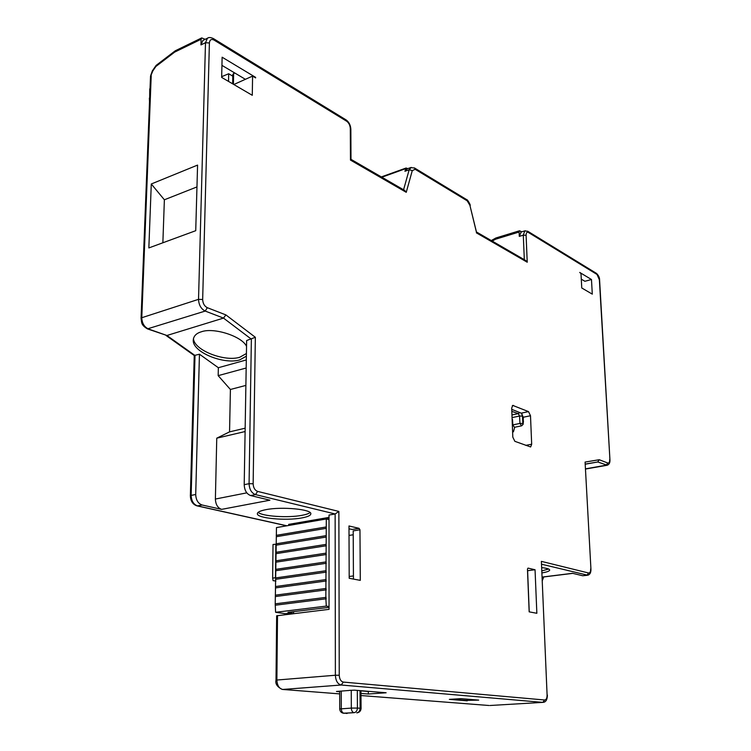 <?xml version="1.0" encoding="UTF-8"?>
<svg xmlns="http://www.w3.org/2000/svg" width="751" height="751" viewBox="0 0 751 751"><rect width="100%" height="100%" fill="white"/><g stroke="black" fill="none" stroke-linecap="round" stroke-linejoin="round"><path stroke-width="1.13" d="M529.239 611.868L527.606 570.704L535.05 569.746L528.037 568.103L527.455 569.005L529.164 611.849L536.852 613.285L535.05 569.746M293.275 613.642L293.829 611.633M348.99 528.835L352.303 529.455L359.072 528.338L348.98 525.963L349.206 578.289L360.292 580.363L359.964 529.784L353.195 530.891L353.449 579.087M197.579 165.089L195.729 230.698L148.848 247.933L151.28 183.986L197.579 165.089M338.87 511.431L335.134 513.975L335.378 675.243L339.245 675.233L338.87 511.431L257.631 491.407C254.861 490.328 253.369 487.784 253.143 483.766L255.349 337.293L246.638 340.541L244.206 484.677C244.516 490.403 246.657 494.027 250.618 495.547L269.9 500.204L221.611 509.366C217.734 507.958 215.659 504.522 215.387 499.04L216.757 438.18L229.553 431.872L230.407 389.478L245.877 385.413M542.363 577.031L572.553 573.304L582.72 575.754L587.226 575.294M250.618 495.547L255.49 494.599L335.134 513.975L329.022 515.045L329.051 609.343L276.65 615.792L276.011 680.199C275.148 683.823 277.222 686.893 282.235 689.409L282.723 689.456C279.147 688.629 277.194 685.494 276.884 680.03L335.378 675.243C335.753 680.894 337.697 684.152 341.217 685.015L282.723 689.456L339.687 693.886M349.196 576.505L353.43 575.923M296.664 524.095L296.354 523.616L329.022 517.965M359.964 529.784L359.072 528.338M349.018 535.444L353.223 534.768M291.388 525.005L288.628 524.395L329.022 517.383M246.178 368.009L218.175 375.65L218.353 367.718L199.447 354.2L195.711 494.487C195.973 500.053 198.114 503.555 202.113 505.001L221.611 509.366M301.714 517.946C285.906 520.987 256.579 518.246 257.358 513.665C257.48 512.079 260.362 510.736 266.023 509.647C281.907 506.437 311.937 509.328 310.839 513.834C310.679 515.496 307.638 516.866 301.714 517.946M258.147 512.342C262.127 516.322 287.746 518.049 301.724 515.374C305.91 514.623 308.699 513.684 310.088 512.558M296.354 523.616L294.927 523.297M255.349 337.293L225.882 314.904L223.507 318.095L251.369 339.17L249.079 483.691C249.398 489.436 251.529 493.069 255.49 494.599L257.631 491.407M218.353 367.718L246.309 359.954M194.246 355.505L199.447 354.2M147.806 329.013L166.919 335.49L223.507 318.095L205.201 311.064L207.332 307.703L225.882 314.904M246.375 356.181L239.682 359.917C223.864 364.826 191.909 352.059 193.279 339.921C193.683 335.96 196.358 333.256 201.324 331.801C213.838 327.136 242.075 336.345 246.535 346.333M193.439 338.551C194.021 350.37 224.69 362.01 239.729 357.269L246.422 353.514M230.407 389.478L218.175 375.65M229.553 431.872L245.155 428.183M245.098 431.543L216.757 438.18M203.718 40.047L202.901 40.441L200.958 44.91L201.118 39.259L174.664 52.11L175.499 50.674M407.784 168.637L406.103 168.017L404.92 171.266L409.182 169.735L412.29 170.599L406.244 192.312L404.62 190.388M406.986 168.928L404.92 171.266M521.738 231.824L519.551 230.754L519.11 232.031L495.576 239.212L495.998 237.954M521.203 231.984L519.288 236.387L519.11 232.031M585.433 464.165L597.768 461.968L607.193 465.245C609.249 464.456 610.159 462.607 609.934 459.706L599.373 279.794L597.045 274.481L528.385 232.453C526.892 231.796 526.132 232.744 526.094 235.288L527.23 262.23L525.512 260.372M541.959 567.662C546.916 568.207 549.488 568.986 549.685 570.018C549.591 571.079 547.094 572.027 542.184 572.863M542.091 570.807L548.634 569.033M467.235 700.824L449.351 699.378L460.898 698.646L478.678 700.11L467.225 700.383M360.959 690.873L368.319 691.474L368.337 694.008L386.136 692.769L354.472 690.16L349.375 690.366M339.687 691.727L336.457 691.464L349.375 690.441M368.337 694.008L360.968 693.426M368.319 691.474L369.454 691.399M475.777 699.876L466.155 700.354L452.064 699.209M476.359 231.918L469.91 205.342L467.197 200.817L415.172 169.294L412.29 170.599M579.716 272.435L580.992 273.589L581.762 287.98L592.295 294.139L591.478 279.513L579.716 272.435M222.127 57.207L221.658 77.4L252.28 95.302L252.589 76.086L255.612 77.907L255.622 77.372L222.127 57.207M511.75 409.361L521.232 413.144L528.516 411.614L512.726 405.409L511.703 408.084L512.802 437.129L514.857 441.325L530.647 446.967L531.68 444.226L530.497 415.735L523.306 417.237L523.137 424.221M528.516 411.614L530.497 415.735M512.595 431.534L513.421 431.806L514.707 427.244M521.842 425.648L523.118 424.315L523.456 420.945M521.232 413.144L523.306 417.237M521.41 425.883L514.435 427.3L512.82 424.897L512.529 419.556L512.21 421.555M513.421 431.806L512.604 431.966M581.293 279.156L584.879 281.287L591.478 279.513M609.699 459.509C609.728 462.1 609.089 463.273 607.803 463.029L599.26 459.725L597.768 461.968L585.423 464.052M585.076 462.081L590.934 569.023L585.076 462.081L599.26 459.725M541.387 561.363L547.094 694.985L541.387 561.363L588.596 573.004C589.995 573.069 590.69 571.689 590.68 568.873M207.332 307.703C204.413 306.192 202.864 303.451 202.667 299.499L209.398 42.967C209.773 39.7 211.331 38.742 214.082 40.085L346.718 121.258C348.877 122.892 350.079 125.323 350.304 128.534L350.464 160.076L350.98 159.334L404.996 190.604M162.864 242.78L164.375 199.785L151.28 183.986M164.375 199.785L196.959 186.924M205.23 39.315L201.69 37.925L201.118 39.259M228.529 81.418L228.689 73.739L232.801 76.17M234.669 72.922L232.838 74.33L232.641 83.821M221.676 76.686L228.689 73.739M233.814 84.506L252.589 76.086M255.105 77.597L255.622 77.372M221.939 65.356L245.399 79.315M542.494 580.223L543.733 576.956M275.852 544.212L273.017 544.494L272.651 578.129L273.101 580.683L275.927 581.002M272.651 578.129L275.504 577.716L275.589 570.093M275.589 569.765L275.673 561.541M275.673 561.213L275.758 553.027M275.767 552.698L275.852 544.541M329.051 606.526L326.291 606.095L325.831 597.974L326.31 518.979L276.471 527.587L275.213 604.395L275.608 612.29L285.511 613.727L291.989 612.938L287.943 612.347L329.051 607.362M326.31 518.979L329.022 519.617M326.094 526.986L276.396 535.341M276.377 536.693L326.31 528.338M326.094 535.67L276.312 543.79M276.293 545.151L326.31 537.031M326.094 544.391L276.218 552.276M276.208 553.637L326.31 545.752M326.103 553.14L276.133 560.781M276.124 562.152L326.31 554.51M326.103 561.917L276.049 569.324M276.03 570.694L326.3 563.297M326.112 570.732L275.955 577.894M275.946 579.265L326.3 572.121M326.122 579.575L275.87 586.493M275.861 587.873L326.3 580.964M326.122 588.446L275.786 595.121M275.767 596.501L326.3 589.845M326.131 597.355L275.692 603.776M275.683 605.165L326.3 598.763M275.608 612.29L326.291 606.095M291.989 612.938L292.289 611.821M142.878 323.249L142.183 321.221M286.92 525.784L197.551 505.892L202.113 505.001M276.011 680.199L276.884 680.03L277.513 615.538M253.143 483.766L249.079 483.691L244.206 484.677M195.711 494.487L191.148 495.407L195.007 355.486L166.919 335.49L148.435 328.966C144.23 326.938 142.014 323.193 141.789 317.72L141.057 318.33C141.826 322.339 140.653 324.789 147.431 328.882L205.201 311.064C201.033 308.905 198.808 305 198.527 299.339L205.492 42.723L209.398 42.967M215.387 499.04L246.797 492.853M197.551 505.892C193.542 504.447 191.411 500.955 191.148 495.407L190.36 495.81C190.585 501.011 192.716 504.343 196.762 505.808L197.551 505.892M202.667 299.499L198.527 299.339L141.789 317.72L151.214 75.616L150.5 76.471L152.875 70.847L152.322 70.904L150.651 75.663M201.69 37.925L175.255 50.796L174.664 52.11L155.898 66.463L156.264 65.29M155.898 66.463L152.875 70.847M152.322 70.904L156.124 65.393L175.133 50.89M150.04 88.299L150.069 87.445M149.674 97.555L149.721 88.881M381.855 177.208L405.662 168.656M492.205 241.09L495.576 239.212M519.288 236.387L523.297 235.166L524.32 259.677M585.677 468.812L606.188 465.207L607.803 463.029M541.818 564.273L587.742 575.228C589.995 574.599 591.065 572.525 590.934 569.023M588.596 573.004L586.907 575.247L582.72 575.754M489.999 705.499L543.452 702.326C546.005 701.903 547.319 699.472 547.404 695.05M339.245 675.233C339.508 679.186 340.87 681.467 343.329 682.077L341.217 685.015L542.823 702.373L544.644 699.998C546.259 699.819 547.066 698.148 547.094 694.985M489.023 705.499L360.987 695.539M360.011 690.62L360.123 708.249L357.42 708.071L357.316 690.394M361.071 708.409L360.123 708.249C359.936 710.925 358.828 712.464 356.781 712.849L357.298 712.802C359.635 712.286 360.893 710.822 361.071 708.409L360.959 690.695M351.252 690.394L351.327 708.099L339.724 708.953L339.687 691.23M339.724 708.953C339.893 711.235 341.076 712.661 343.263 713.206L354.078 712.68C356.115 712.295 357.232 710.756 357.42 708.071L351.327 708.099C351.506 710.793 352.426 712.314 354.078 712.68L344.033 713.281C342.381 712.915 341.461 711.404 341.292 708.728L341.245 691.117M347.159 713.422L346.155 713.412M476.359 232.829L527.23 262.23M544.644 699.998L343.329 682.077M350.464 160.076L406.244 192.312M531.68 444.226L525.738 445.371M513.487 405.437L512.332 405.681M511.825 411.36L518.312 413.623L519.542 416.035L522.443 416.054L522.865 423.442L519.964 423.433L521.579 425.845L523.175 424.08M519.579 412.721L518.312 413.623L511.966 414.956M521.879 413.501L522.443 416.054M512.06 417.603L519.542 416.035L519.964 423.433L512.82 424.897M528.385 232.453L527.606 231.158M596.285 273.261L597.045 274.481M599.373 279.794L599.598 280.095C599.692 277.776 598.669 275.551 596.51 273.402L527.84 231.308L524.78 230.895L523.297 235.166L526.094 235.288M525.212 230.764L520.772 232.115M469.91 205.342L476.5 232.162M466.409 199.456L467.197 200.817M415.172 169.294L414.374 167.886M411.257 167.398L409.182 169.735L403.569 189.778M350.304 128.534L350.848 129.275L350.999 159.4M345.939 119.803L346.718 121.258M214.082 40.085L213.331 38.517M208.299 37.841L207.426 38.245L205.492 42.723L200.958 44.91M233.411 84.272L233.636 73.391M166.018 335.453L194.246 355.533L190.36 495.81M141.057 318.33L150.5 76.471M149.515 101.638L149.365 98.128M406.103 168.017L381.348 176.917M606.77 465.32L585.686 469.018M519.551 230.754L495.876 237.992M491.285 240.555L495.82 238.029M609.934 459.706L599.598 280.095M525.888 260.588L476.453 231.965M406.404 169.135L410.656 167.604L414.618 168.036L466.643 199.606C467.432 199.203 470.708 205.258 470.22 205.389M202.901 40.441L207.426 38.245C208.694 37.175 210.74 37.315 213.575 38.677L346.183 119.953C349.037 122.103 350.595 125.21 350.848 129.275M572.797 573.36L542.363 577.125M197.231 505.911L286.694 525.822M326.15 526.958L276.227 535.35M326.15 535.641L276.143 543.799M326.15 544.372L276.058 552.285M326.15 553.121L275.974 560.8M326.15 561.898L275.889 569.333M326.15 570.713L275.805 577.904M326.15 579.556L275.72 586.503M326.159 588.437L275.636 595.13M326.159 597.345L275.551 603.785"/></g></svg>
